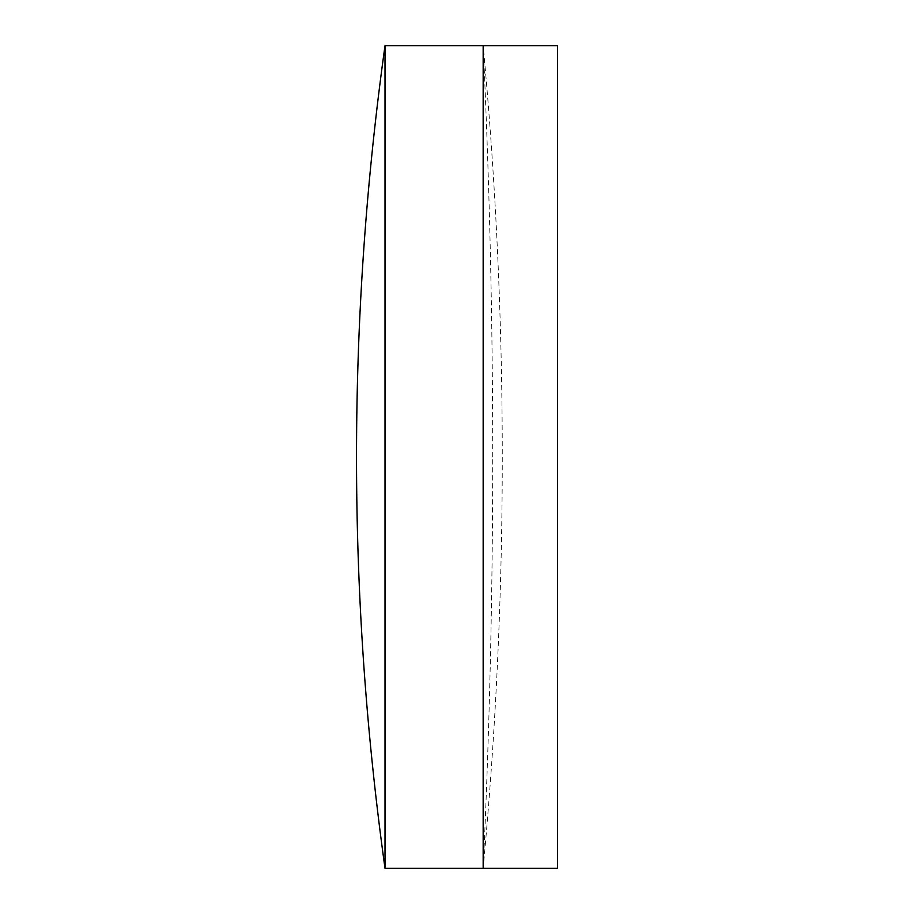 <?xml version="1.0" encoding="UTF-8"?>
<svg xmlns="http://www.w3.org/2000/svg" width="914" height="914" viewBox="0 0 914 914"><rect width="100%" height="100%" fill="white"/><g stroke="black" fill="none" stroke-linecap="round" stroke-linejoin="round"><path stroke-width="0.69" stroke-dasharray="4.57 3.43" d="M483.163 457L483.163 45.7L483.163 457M557.471 868.3L557.471 45.7M385.011 45.7L385.011 868.3M492.703 457A8874.369 8874.369 0 0 0 483.163 45.7A4437.184 4437.184 0 0 1 483.163 868.3A8874.369 8874.369 0 0 0 492.703 457"/><path stroke-width="1.37" d="M385.011 868.3L483.163 868.3L483.163 457L483.163 868.3L557.471 868.3L557.471 45.7L483.163 45.7L483.163 457L483.163 45.7L385.011 45.7A2983.547 2983.547 0 0 0 385.011 868.3L385.011 45.7"/></g></svg>
